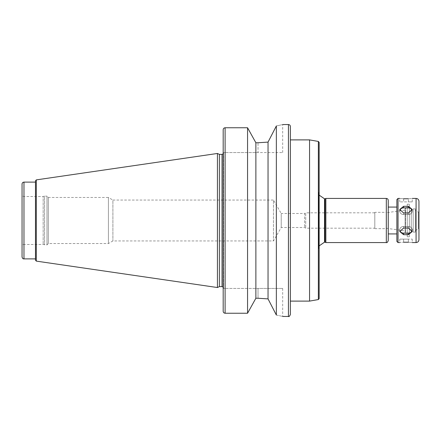 <?xml version="1.0" encoding="UTF-8"?>
<svg xmlns="http://www.w3.org/2000/svg" width="441" height="441" viewBox="0 0 441 441"><rect width="100%" height="100%" fill="white"/><g stroke="black" fill="none" stroke-linecap="round" stroke-linejoin="round"><path stroke-width="0.33" stroke-dasharray="2.21 1.65" d="M399.888 210.335A3.837 3.324 0 0 0 399.755 211.189A3.837 3.324 0 0 0 403.598 214.513L403.598 212.959L408.394 212.959L412.23 209.464L408.394 206.311L403.598 206.311L399.755 209.464L403.598 212.959L403.598 214.513A3.837 3.324 0 0 1 399.755 211.189A3.837 3.324 0 0 1 403.598 207.865L408.394 207.865A3.837 3.324 0 0 1 412.23 211.189A3.837 3.324 0 0 1 408.394 214.513L403.598 214.513L408.394 214.513A3.837 3.324 0 0 0 412.23 211.189A3.837 3.324 0 0 0 412.103 210.335M403.598 234.689L408.394 234.689L412.23 231.536L408.394 228.041L403.598 228.041L399.755 231.536L403.598 234.689L403.598 233.135A3.837 3.324 180 0 1 399.755 229.811A3.837 3.324 180 0 1 403.598 226.487L408.394 226.487A3.837 3.324 180 0 1 412.23 229.811A3.837 3.324 180 0 1 408.394 233.135L403.598 233.135M408.394 242.236L408.394 239.116L403.598 239.116L412.23 239.116L408.394 239.116L408.394 242.236C413.344 242.6 413.344 242.6 408.394 242.236L403.598 242.236C398.647 242.6 398.647 242.6 403.598 242.236L403.598 239.116L399.755 239.116L403.598 239.116L403.598 242.236M412.103 230.665A3.837 3.324 180 0 0 412.23 229.811A3.837 3.324 180 0 0 408.394 226.487L403.598 226.487A3.837 3.324 180 0 0 399.755 229.811A3.837 3.324 180 0 0 399.888 230.665M403.598 198.764L403.598 201.884L399.755 201.884L403.598 201.884L403.598 198.764C398.647 198.4 398.647 198.4 403.598 198.764L408.394 198.764C413.344 198.4 413.344 198.4 408.394 198.764L408.394 201.884L403.598 201.884L412.23 201.884L408.394 201.884L408.394 198.764M276.353 315.034C284.737 316.886 284.737 316.886 276.353 315.034L268.04 298.893L268.04 142.107L276.353 125.966C284.737 124.114 284.737 124.114 276.353 125.966L276.353 315.034M258.024 298.248L258.024 288.442L282.681 288.442L223.185 288.442L258.024 288.442L258.024 298.248L255.874 298.248L247.561 313.237L225.108 313.237C223.929 313.104 223.289 312.443 223.185 311.252L223.185 129.748C223.289 128.557 223.929 127.896 225.108 127.763L225.108 313.237M223.185 129.748L223.185 152.558L223.57 152.558L223.57 288.442L223.57 152.558L223.185 152.558L223.185 288.442L223.57 288.442L223.185 288.442L223.185 311.252M255.874 298.248L255.874 142.752L258.024 142.752L258.024 152.558L282.681 152.558L223.185 152.558L258.024 152.558L258.024 142.752M247.561 313.237L247.561 127.763L255.874 142.752M223.57 288.155L223.185 287.135L223.185 153.865L223.57 152.845L223.57 288.155L223.57 152.845M319.152 195.12L318.766 193.053L318.766 247.947L318.766 193.053M325.045 242.186L325.045 198.814M325.866 242.572L325.866 198.428M388.24 240.654L388.24 200.346M388.24 233.934L388.24 207.066M396.878 207.066L396.878 233.934L396.878 207.066M396.878 241.42L396.878 199.58M418.95 239.695L418.95 201.305M415.301 230.654L418.277 228.934L418.95 228.934L418.95 212.066L418.277 212.066L418.277 228.934L418.277 212.066L415.301 210.346L415.301 230.654L415.301 210.346M415.301 208.891L415.301 232.109L415.301 208.891L413.195 208.891L413.195 232.109L413.195 208.891M413.195 211.189L413.195 229.811L413.195 211.189L411.271 211.189L411.271 229.811L411.271 211.189M411.271 208.984L411.271 232.016L411.271 208.984L409.353 207.066L409.353 233.934L409.353 207.066M409.353 204.189L409.353 236.811L409.353 204.189L407.241 204.189L407.241 236.811L407.241 204.189M407.241 207.639L407.241 233.361L407.241 207.639L405.13 207.639L405.13 233.361L405.13 207.639L405.516 208.025L405.516 232.975L405.516 208.025M405.516 210.043L405.516 230.957L405.516 210.043L386.322 212.738L386.322 228.262L386.322 212.738M386.322 212.341L386.322 228.659L386.322 212.341L374.806 212.341L374.806 228.659L374.806 212.341M374.806 212.821L374.806 228.179L374.806 212.821L305.712 212.821L305.712 228.179L305.712 212.821L304.549 213.494L304.549 227.506L304.549 213.494L281.226 213.494L281.226 227.506L281.226 213.494L273.47 200.06L273.47 240.94L273.47 200.06L112.902 200.06L112.902 240.94L112.902 200.06L108.414 197.469L108.414 243.531L108.414 197.469L48.345 197.469L48.345 243.531L48.345 197.469L47 196.124L47 244.876L47 196.124L44.596 196.124L44.596 244.876L44.596 196.124L43.163 196.51L43.163 244.49L43.163 196.51L23.968 196.51C22.805 196.394 22.166 195.754 22.05 194.591L22.05 246.409C22.838 244.656 23.478 244.016 23.968 244.49L23.968 196.51L23.968 244.49L43.163 244.49L47 244.876L48.345 243.531L108.414 243.531L112.902 240.94L273.47 240.94L281.226 227.506L304.549 227.506L305.712 228.179L374.806 228.179M22.05 256.965L22.05 184.035M35.484 182.116L35.484 258.884L35.484 182.116M35.484 260.168L35.484 180.832M217.43 287.532L217.43 153.468M219.386 286.617L219.386 154.383M290.36 314.543L290.36 126.457M290.36 139.891L290.36 301.109L290.36 139.891M309.554 301.109L309.554 139.891M319.152 298.612L319.152 142.388M319.152 191.714L319.152 249.286L319.152 191.714L318.766 192.535L318.766 248.465L318.766 192.535M408.394 214.513L408.394 212.959L408.394 214.513M408.394 207.865L408.394 206.311M403.598 207.865L403.598 206.311M408.394 233.135L408.394 234.689M408.394 226.487L408.394 228.041L408.394 226.487M403.598 226.487L403.598 228.041L403.598 226.487M288.442 316.462L288.442 124.538M324.521 242.186L324.521 198.814M386.322 242.572L386.322 198.428M398.03 242.572L398.03 198.428M416.072 242.572L416.072 198.428M23.968 258.884L23.968 182.116M36.305 261.116L36.305 179.884M222.038 286.617L222.038 154.383M318.358 299.555L318.358 141.445M412.23 211.189L412.23 209.464L412.23 211.189M399.755 211.189L399.755 209.464L399.755 211.189M412.23 229.811L412.23 231.536L412.23 229.811M399.755 229.811L399.755 231.536L399.755 229.811M412.23 239.116L412.23 242.572M399.755 239.116L399.755 242.572M412.23 201.884L412.23 198.428M399.755 201.884L399.755 198.428M282.681 288.442L282.681 316.462M282.681 152.558L282.681 124.538M319.152 245.88L318.766 247.947M413.195 232.109L415.301 232.109M411.271 229.811L413.195 229.811M411.271 232.016L409.353 233.934M407.241 236.811L409.353 236.811M405.516 232.975L405.13 233.361L407.241 233.361M386.322 228.262L405.516 230.957M374.806 228.659L386.322 228.659M318.766 248.465L319.152 249.286"/><path stroke-width="0.66" d="M403.598 242.236C398.647 242.6 398.647 242.6 403.598 242.236L408.394 242.236C413.344 242.6 413.344 242.6 408.394 242.236M403.598 228.041L408.394 228.041L412.23 231.536L408.394 234.689L403.598 234.689L399.755 231.536L403.598 228.041M399.888 230.665A3.837 3.324 180 0 0 403.598 233.135L408.394 233.135A3.837 3.324 180 0 0 412.103 230.665M403.598 206.311L408.394 206.311L412.23 209.464L408.394 212.959L403.598 212.959L399.755 209.464L403.598 206.311L403.598 207.865A3.837 3.324 0 0 0 399.888 210.335M412.103 210.335A3.837 3.324 0 0 0 408.394 207.865L403.598 207.865M408.394 198.764C413.344 198.4 413.344 198.4 408.394 198.764L403.598 198.764C398.647 198.4 398.647 198.4 403.598 198.764M268.04 298.893L276.353 315.034C284.737 316.886 284.737 316.886 276.353 315.034L276.353 125.966C284.737 124.114 284.737 124.114 276.353 125.966L268.04 142.107L258.024 142.752L268.04 142.107L268.04 298.893L258.024 298.248L268.04 298.893M222.038 154.383L223.185 153.865L223.185 129.748L223.185 311.252L223.185 287.135L222.038 286.617L222.038 154.383L219.386 154.383L219.386 286.617L217.43 287.532L217.43 153.468L36.305 179.884L36.305 261.116L35.484 260.168L35.484 180.832L36.305 179.884M223.185 311.252C223.289 312.443 223.929 313.104 225.108 313.237L247.561 313.237L255.874 298.248L258.024 298.248M282.681 124.538L288.442 124.538C289.605 124.654 290.244 125.294 290.36 126.457L290.36 314.543C289.55 316.313 288.91 316.952 288.442 316.462L288.442 124.538M225.108 313.237L225.108 127.763L247.561 127.763L225.108 127.763C223.929 127.896 223.289 128.557 223.185 129.748M258.024 142.752L255.874 142.752L247.561 127.763L247.561 313.237M324.521 198.814L324.521 242.186L325.045 242.186L325.045 198.814L324.521 198.814L319.152 195.12M325.045 198.814L325.866 198.428L325.866 242.572L386.322 242.572C386.911 242.941 387.551 242.302 388.24 240.654L388.24 200.346C388.13 199.183 387.49 198.544 386.322 198.428L386.322 242.572M325.866 198.428L386.322 198.428M396.878 207.066L388.24 207.066L388.24 233.934L396.878 233.934M399.755 198.428L398.03 198.428L396.878 199.58L396.878 241.42L398.03 242.572L399.755 242.572M412.23 198.428L416.072 198.428C417.82 198.599 418.779 199.558 418.95 201.305L418.95 239.695C418.779 241.442 417.82 242.401 416.072 242.572L416.072 198.428M418.95 212.066L418.95 228.934M22.05 194.591L22.05 246.409M35.484 182.116L23.968 182.116C22.805 182.227 22.166 182.866 22.05 184.035L22.05 256.965C22.447 258.393 23.086 259.032 23.968 258.884L35.484 258.884M219.386 154.383L217.43 153.468M255.874 142.752L255.874 298.248M290.36 139.891L309.554 139.891L309.554 301.109L290.36 301.109M318.358 141.445L318.358 299.555L319.152 298.612L319.152 142.388L318.358 141.445L309.554 139.891M408.394 233.135L408.394 234.689M403.598 233.135L403.598 234.689M408.394 207.865L408.394 206.311M398.03 198.428L398.03 242.572M23.968 182.116L23.968 258.884M282.681 316.462L288.442 316.462M324.521 242.186L319.152 245.88M325.045 242.186L325.866 242.572M412.23 242.572L416.072 242.572M36.305 261.116L217.43 287.532M219.386 286.617L222.038 286.617M318.358 299.555L309.554 301.109"/></g></svg>
